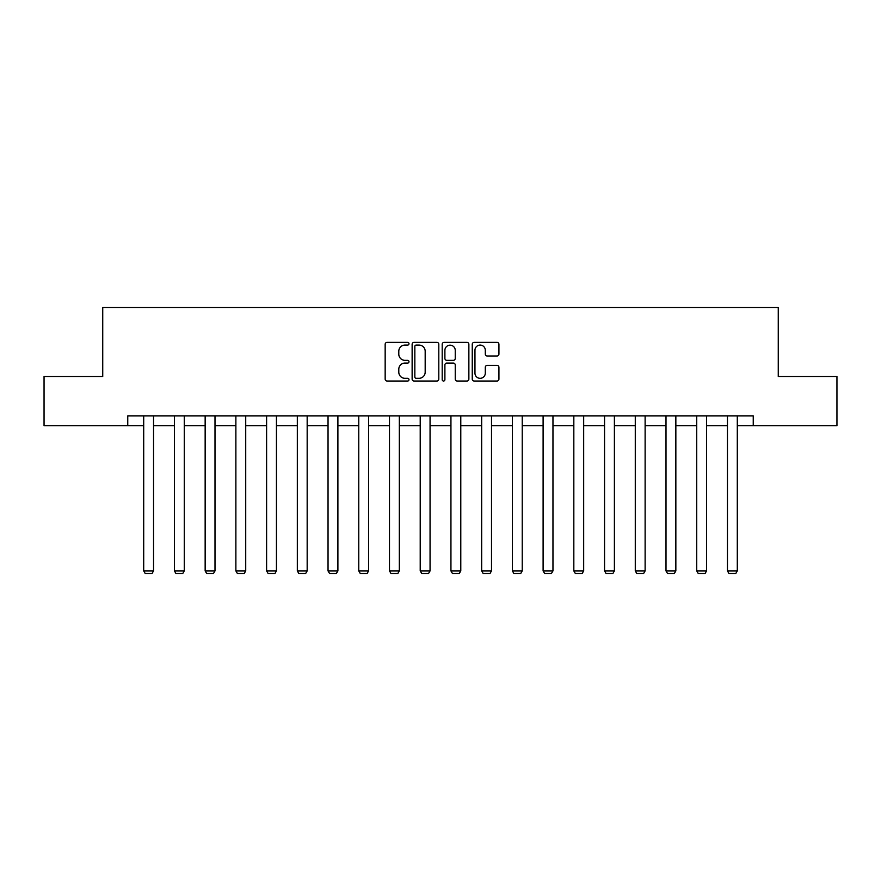 <?xml version="1.0" encoding="UTF-8"?>
<svg xmlns="http://www.w3.org/2000/svg" width="881" height="881" viewBox="0 0 881 881"><rect width="100%" height="100%" fill="white"/><g stroke="black" fill="none" stroke-linecap="round" stroke-linejoin="round"><path stroke-width="1.32" d="M408.993 343.722A1.355 1.355 0 0 0 407.639 342.368L387.1 342.368A1.938 1.938 0 0 0 385.162 344.306L385.162 379.105A1.938 1.938 0 0 0 387.1 381.033L407.639 381.033A1.355 1.355 0 0 0 408.993 379.678A1.355 1.355 0 0 0 407.639 378.323L404.974 378.323A6.189 6.189 0 0 1 398.796 372.145L398.796 369.238A6.189 6.189 0 0 1 404.974 363.06L407.639 363.06A1.355 1.355 0 0 0 408.993 361.706A1.355 1.355 0 0 0 407.639 360.351L404.974 360.351A6.189 6.189 0 0 1 398.796 354.162L398.796 351.266A6.189 6.189 0 0 1 404.974 345.077L407.639 345.077A1.355 1.355 0 0 0 408.993 343.722M496.994 356.001A1.938 1.938 0 0 0 498.932 354.063L498.932 344.306A1.938 1.938 0 0 0 496.994 342.368L474.187 342.368A1.938 1.938 0 0 0 472.249 344.306L472.249 379.105A1.938 1.938 0 0 0 474.187 381.033L496.994 381.033A1.938 1.938 0 0 0 498.932 379.105L498.932 367.311A1.938 1.938 0 0 0 496.994 365.373L487.237 365.373A1.938 1.938 0 0 0 485.299 367.311L485.299 373.159A5.176 5.176 0 0 1 480.134 378.323A5.176 5.176 0 0 1 474.958 373.159L474.958 350.253A5.176 5.176 0 0 1 480.134 345.077A5.176 5.176 0 0 1 485.299 350.253L485.299 354.063A1.938 1.938 0 0 0 487.237 356.001L496.994 356.001M127.756 425.71L44.05 425.71L44.05 376.473L102.736 376.473L102.736 307.546L778.264 307.546L778.264 376.473L836.95 376.473L836.95 425.71L753.244 425.71L753.244 415.865L127.756 415.865L127.756 425.71L143.702 425.71M438.804 344.306A1.938 1.938 0 0 0 436.877 342.368L414.059 342.368A1.938 1.938 0 0 0 412.132 344.306L412.132 379.105A1.938 1.938 0 0 0 414.059 381.033L436.877 381.033A1.938 1.938 0 0 0 438.804 379.105L438.804 344.306M444.123 342.368L466.941 342.368A1.938 1.938 0 0 1 468.868 344.306L468.868 379.105A1.938 1.938 0 0 1 466.941 381.033L457.173 381.033A1.938 1.938 0 0 1 455.246 379.105L455.246 364.987A1.938 1.938 0 0 0 453.308 363.06L446.832 363.06A1.938 1.938 0 0 0 444.894 364.987L444.894 379.678A1.355 1.355 0 0 1 443.539 381.033A1.355 1.355 0 0 1 442.196 379.678L442.196 344.306A1.938 1.938 0 0 1 444.123 342.368M153.547 425.71L174.427 425.71M184.272 425.71L205.152 425.71M214.997 425.71L235.877 425.71M245.722 425.71L266.602 425.71M276.447 425.71L297.326 425.71M307.172 425.71L328.04 425.71M337.897 425.71L358.765 425.71M368.61 425.71L389.49 425.71M399.335 425.71L420.215 425.71M430.06 425.71L450.94 425.71M460.785 425.71L481.665 425.71M491.51 425.71L512.39 425.71M522.235 425.71L543.103 425.71M552.96 425.71L573.828 425.71M583.674 425.71L604.553 425.71M614.398 425.71L635.278 425.71M645.123 425.71L666.003 425.71M675.848 425.71L696.728 425.71M706.573 425.71L727.453 425.71M737.298 425.71L753.244 425.71M416.195 345.077A1.355 1.355 0 0 0 414.841 346.431L414.841 376.969A1.355 1.355 0 0 0 416.195 378.323L418.993 378.323A6.189 6.189 0 0 0 425.182 372.145L425.182 351.266A6.189 6.189 0 0 0 418.993 345.077L416.195 345.077M455.246 350.341A5.176 5.176 0 0 0 450.07 345.176A5.176 5.176 0 0 0 444.894 350.341L444.894 358.413A1.938 1.938 0 0 0 446.832 360.351L453.308 360.351A1.938 1.938 0 0 0 455.246 358.413L455.246 350.341M153.547 415.865L153.547 570.899L143.702 570.899L143.702 415.865M153.547 570.899L152.072 573.454L145.178 573.454L143.702 570.899M184.272 415.865L184.272 570.899L174.427 570.899L174.427 415.865M184.272 570.899L182.796 573.454L175.903 573.454L174.427 570.899M214.997 415.865L214.997 570.899L205.152 570.899L205.152 415.865M214.997 570.899L213.521 573.454L206.628 573.454L205.152 570.899M245.722 415.865L245.722 570.899L235.877 570.899L235.877 415.865M245.722 570.899L244.246 573.454L237.352 573.454L235.877 570.899M276.447 415.865L276.447 570.899L266.602 570.899L266.602 415.865M276.447 570.899L274.971 573.454L268.077 573.454L266.602 570.899M307.172 415.865L307.172 570.899L297.326 570.899L297.326 415.865M307.172 570.899L305.696 573.454L298.802 573.454L297.326 570.899M337.897 415.865L337.897 570.899L328.04 570.899L328.04 415.865M337.897 570.899L336.41 573.454L329.527 573.454L328.04 570.899M368.61 415.865L368.61 570.899L358.765 570.899L358.765 415.865M368.61 570.899L367.135 573.454L360.241 573.454L358.765 570.899M399.335 415.865L399.335 570.899L389.49 570.899L389.49 415.865M399.335 570.899L397.86 573.454L390.966 573.454L389.49 570.899M430.06 415.865L430.06 570.899L420.215 570.899L420.215 415.865M430.06 570.899L428.584 573.454L421.691 573.454L420.215 570.899M460.785 415.865L460.785 570.899L450.94 570.899L450.94 415.865M460.785 570.899L459.309 573.454L452.416 573.454L450.94 570.899M491.51 415.865L491.51 570.899L481.665 570.899L481.665 415.865M491.51 570.899L490.034 573.454L483.14 573.454L481.665 570.899M522.235 415.865L522.235 570.899L512.39 570.899L512.39 415.865M522.235 570.899L520.759 573.454L513.865 573.454L512.39 570.899M552.96 415.865L552.96 570.899L543.103 570.899L543.103 415.865M552.96 570.899L551.473 573.454L544.59 573.454L543.103 570.899M583.674 415.865L583.674 570.899L573.828 570.899L573.828 415.865M583.674 570.899L582.198 573.454L575.304 573.454L573.828 570.899M614.398 415.865L614.398 570.899L604.553 570.899L604.553 415.865M614.398 570.899L612.923 573.454L606.029 573.454L604.553 570.899M645.123 415.865L645.123 570.899L635.278 570.899L635.278 415.865M645.123 570.899L643.648 573.454L636.754 573.454L635.278 570.899M675.848 415.865L675.848 570.899L666.003 570.899L666.003 415.865M675.848 570.899L674.372 573.454L667.479 573.454L666.003 570.899M706.573 415.865L706.573 570.899L696.728 570.899L696.728 415.865M706.573 570.899L705.097 573.454L698.204 573.454L696.728 570.899M737.298 415.865L737.298 570.899L727.453 570.899L727.453 415.865M737.298 570.899L735.822 573.454L728.928 573.454L727.453 570.899"/></g></svg>
